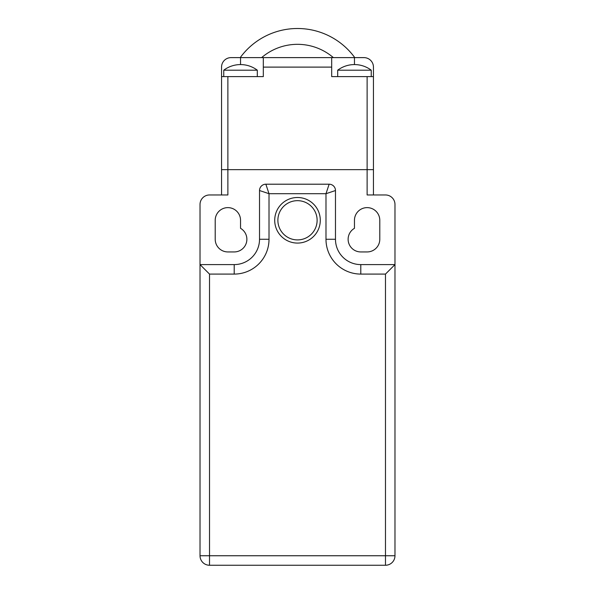 <?xml version="1.0" encoding="UTF-8"?>
<svg xmlns="http://www.w3.org/2000/svg" width="595" height="595" viewBox="0 0 595 595"><rect width="100%" height="100%" fill="white"/><g stroke="black" fill="none" stroke-linecap="round" stroke-linejoin="round"><path stroke-width="0.89" d="M277.88 220.284A19.62 19.62 0 0 0 307.31 237.279A19.62 19.62 0 0 0 307.31 203.297A19.62 19.62 0 0 0 277.88 220.284M274.712 220.284A22.789 22.789 0 0 0 308.894 240.023A22.789 22.789 0 0 0 308.894 200.552A22.789 22.789 0 0 0 274.712 220.284M221.548 194.967L221.548 169.649L227.878 169.649L227.878 194.967L209.522 194.967A9.498 9.498 0 0 0 200.024 204.464L200.024 264.596L234.207 264.596A25.317 25.317 0 0 0 259.524 239.272L259.524 190.534A6.329 6.329 0 0 1 265.853 184.205L329.147 184.205L325.986 193.702L335.476 190.534A6.329 6.329 0 0 0 329.147 184.205A6.329 6.329 0 0 1 335.476 190.534L335.476 239.272A25.317 25.317 0 0 0 360.793 264.596A25.317 25.317 0 0 1 335.476 239.272L325.986 239.272A34.815 34.815 0 0 0 360.793 274.087L385.478 274.087L385.478 555.752L209.522 555.752L209.522 274.087L200.024 264.596L200.024 555.752A9.498 9.498 0 0 0 209.522 565.25L209.522 555.752L200.024 555.752A9.498 9.498 0 0 0 209.522 565.25L385.478 565.25L385.478 555.752L394.976 555.752L394.976 264.596L360.793 264.596L360.793 274.087M373.452 194.967L373.452 169.649L367.122 169.649L367.122 194.967L385.478 194.967A9.498 9.498 0 0 1 394.976 204.464L394.976 264.596L385.478 274.087M240.536 220.284A12.659 12.659 0 0 0 227.878 207.625A12.659 12.659 0 0 0 215.212 220.284L215.212 239.272A12.659 12.659 0 0 0 227.878 251.938L234.207 251.938A12.659 12.659 0 0 0 240.536 228.309L240.536 220.284M354.464 228.309L354.464 220.284A12.659 12.659 0 0 1 367.122 207.625A12.659 12.659 0 0 1 379.788 220.284L379.788 239.272A12.659 12.659 0 0 1 367.122 251.938L360.793 251.938A12.659 12.659 0 0 1 354.464 228.309M325.986 239.272L325.986 193.702L269.014 193.702L265.853 184.205A6.329 6.329 0 0 0 259.524 190.534L269.014 193.702L269.014 239.272A34.815 34.815 0 0 1 234.207 274.087L209.522 274.087M394.976 555.752A9.498 9.498 0 0 1 385.478 565.25A9.498 9.498 0 0 0 394.976 555.752M337.692 70.195L371.243 70.195A27.853 27.853 0 0 0 337.692 70.195L337.692 76.606M257.308 76.606L257.308 70.195L223.757 70.195L223.757 76.606M367.122 76.606L373.452 76.606L373.452 67.109A9.498 9.498 0 0 0 363.962 57.618L331.683 57.618L331.683 76.606L367.122 76.606L367.122 169.649L227.878 169.649L227.878 76.606L221.548 76.606L221.548 169.649M221.548 76.606L221.548 67.109A9.498 9.498 0 0 1 231.038 57.618L263.317 57.618L263.317 67.109L331.683 67.109M331.683 57.618L263.317 57.618M227.878 76.606L263.317 76.606L263.317 67.109M373.452 76.606L373.452 169.649M240.224 57.618A70.894 70.894 0 0 1 354.776 57.618A70.894 70.894 0 0 0 240.224 57.618M234.207 274.087L234.207 264.596A25.317 25.317 0 0 0 259.524 239.272L269.014 239.272M240.536 64.58L240.536 57.618M354.464 64.58L354.464 57.618M333.379 57.618A55.067 55.067 0 0 0 261.622 57.618M371.243 76.606L371.243 70.195M257.308 70.195A27.853 27.853 0 0 0 223.765 70.195"/></g></svg>
